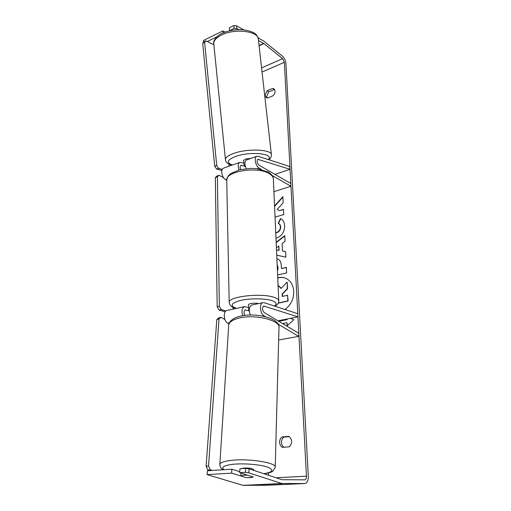 <?xml version="1.0" encoding="UTF-8"?>
<svg xmlns="http://www.w3.org/2000/svg" width="511" height="511" viewBox="0 0 511 511"><rect width="100%" height="100%" fill="white"/><g stroke="black" fill="none" stroke-linecap="round" stroke-linejoin="round"><path stroke-width="0.77" d="M228.947 323.859L227.765 323.208C223.677 321.291 222.975 311.186 226.846 310.496L227.088 310.439M265.567 316.718L263.983 315.779C259.997 313.741 259.122 303.31 262.852 302.653L264.181 302.704L297.779 313.716L297.945 316.858L263.65 306.012C261.907 307.846 262.092 310.03 264.206 312.566L298.826 333.313L298.686 336.379L278.648 339.987M298.686 336.379L278.137 324.178M250.358 315.038C248.608 310.03 249.087 306.702 251.789 305.061L252.019 305.01M248.653 307.533L244.539 306.638C242.016 308.018 241.403 311.046 242.719 315.741M249.311 310.969L245.325 309.941C243.817 310.982 243.67 312.809 244.865 315.428M297.945 316.858L277.958 320.812M272.293 175.592L290.976 186.24L290.829 183.481L259.064 165.219C257.02 163.066 256.611 161.099 257.831 159.323L290.069 169.313L289.641 166.471L258.1 156.283L256.682 156.328C253.718 157.35 255.615 166.356 259.173 168.113L261.555 169.473M238.982 169.92C237.717 166.158 237.966 163.641 239.736 162.383L243.919 163.15M246.736 159.879L246.449 159.988C244.501 161.559 244.43 164.433 246.219 168.617M223.614 168.145L223.32 168.253C220.215 169.326 222.01 178.058 225.67 179.687L226.724 180.23M290.976 186.24L273.922 191.676M240.675 169.505C239.844 167.467 239.908 166.081 240.873 165.334L245.344 166.414M290.069 169.313L274.969 174.366M251.042 158.34L245.663 158.998L243.536 160.428L243.875 162.754M245.025 164.996L244.188 165.679L245.229 165.986M244.188 165.679L243.747 162.421M284.946 309.506C290.874 305.137 293.812 299.063 293.768 291.283C293.199 284.736 290.427 280.36 285.451 278.15C282.992 277.198 280.424 277.096 277.741 277.837M268.518 475.268L268.428 472.962M249.087 468.874L248.8 472.86L245.395 472.33L245.695 468.344L249.087 468.874L282.059 479.72L304.831 479.829C305.923 479.561 306.466 478.347 306.453 476.182L284.359 62.323L282.647 58.637L263.893 43.563L258.489 40.541M275.046 217.13L283.765 214.563L283.516 209.376L279.21 210.666L277.256 209.338L283.19 202.81L282.89 196.658L274.554 205.959M276.164 242.291L284.799 235.635L285.074 241.313L282.129 243.523L282.487 251.016L285.579 251.597L285.853 257.186L276.738 255.155M288.817 436.343C292.433 439.524 292.592 443.011 289.303 446.806L282.442 447.361C280.737 446.371 279.798 444.711 279.626 442.366C279.6 440.016 280.392 438.214 281.995 436.956L288.817 436.343M272.721 88.384L267.074 90.728L265.075 95.282L266.199 97.633L267.387 98.08L273.066 95.761C275.359 93.066 275.665 90.766 273.985 88.857L272.721 88.384L274.33 89.559L268.69 91.897L266.697 96.432L267.144 98.042M287.393 325.59L286.965 322.709L287.112 325.839L293.825 319.784L290.625 318.302M286.965 322.709L282.557 323.565M286.786 319.062L286.812 319.586L278.616 321.202M276.898 258.841L277.997 259.134C280.028 260.112 281.133 262.36 281.318 265.867L281.44 268.562L286.352 267.362L286.62 272.861L277.62 275.027M275.742 232.786L276.151 232.69C278.872 231.732 280.29 229.809 280.405 226.91C280.245 225.089 279.504 223.863 278.176 223.23L280.482 218.599C282.89 219.5 284.282 221.921 284.659 225.868C284.544 231.968 281.797 236.05 276.438 238.1L275.985 238.215M267.074 90.728L268.69 91.897M283.912 447.24C282.449 446.186 281.644 444.608 281.497 442.507C281.478 440.163 282.264 438.368 283.867 437.116L289.303 436.63M281.995 436.956L283.867 437.116M248.8 472.86L281.861 483.515L305.061 483.515C307.252 482.978 308.331 480.538 308.299 476.195L285.93 63.581C285.585 60.515 284.455 58.062 282.526 56.229L263.785 41.091L258.068 37.827M274.65 89.61L274.33 89.559M207.064 474.604L207.447 470.759L231.917 469.213L231.592 473.148L207.064 474.604L242.974 485.341L267.1 485.258M203.582 42.228L203.359 40.529L222.911 30.922L225.115 32.097M243.773 29.855L236.548 25.831L236.944 28.635L234.23 28.361L229.72 30.571L229.33 27.766L233.834 25.55L236.548 25.831M216.843 36.862L207.319 41.512M223.179 32.864L222.911 30.922M234.23 28.361L233.834 25.55M238.797 29.657L236.944 28.635M245.695 468.344L240.004 468.702L239.691 472.669L245.395 472.33M231.917 469.213L239.768 471.717M247.739 477.657L250.729 477.676L253.284 476.987L239.691 472.669M231.592 473.148L245.938 477.51M285.528 278.182C283.037 277.275 280.443 277.23 277.754 278.035M278.533 285.687L281.267 288.274M282.564 296.374L282.455 294.081L287.54 288.824L287.22 282.366L287.246 288.715L282.161 293.978L282.276 296.437L287.565 295.275L287.846 300.941L278.348 302.978M287.565 295.275L288.134 301.043L278.259 303.157M278.086 285.534L281.107 288.44L286.933 282.251M287.073 319.005L286.812 319.586M287.105 319.675L278.802 321.317M285.579 251.668L282.487 251.016M276.183 242.629L284.812 235.98M276.508 249.962L279.07 250.447L278.872 246.149L276.4 247.611M279.07 250.447L278.584 246.021M276.502 249.892L278.776 250.32M276.905 258.936L278.112 259.186M286.358 267.547L281.44 268.562M277.384 269.751L278.029 269.591L277.914 267.01L277.166 264.839M277.377 269.565L277.741 269.476L277.179 265.113M282.915 197.099L274.573 206.399M283.522 209.599L279.21 210.666M275.755 232.971L276.438 232.824C279.159 231.873 280.577 229.944 280.686 227.05C280.533 225.23 279.785 224.003 278.463 223.371L278.176 223.23M278.463 223.371L280.75 218.74M258.445 303.611C255.526 302.665 248.423 303.489 248.499 304.754L248.506 304.875M249.279 310.132L248.742 310.567L248.64 307.213M248.742 310.567L249.298 310.733M233.035 307.392L233.073 309.136M225.179 311.806L218.976 310.005L217.181 306.779L215.348 177.534L216.964 176.008L218.995 175.292L223.518 177.636M225.971 310.931L221.154 309.525L218.976 310.005M217.181 306.779L219.36 306.287L217.386 176.819L215.348 177.534M219.36 306.287L221.154 309.525M218.995 175.292L217.386 176.819M229.056 166.203L228.839 164.018M213.873 44.789L205.984 40.848L204.042 41.71L202.675 43.256L214.677 166.069L216.536 169.013L218.567 168.375L222.202 169.384M216.536 169.013L221.831 170.47M202.675 43.256L204.624 42.394L216.715 165.423L214.677 166.069M218.567 168.375L216.715 165.423M204.624 42.394L205.984 40.848M253.552 470.344L253.584 469.628C252.485 468.351 249.164 467.827 243.619 468.07L241.403 468.613M247.484 475.147L243.274 475.204L240.828 475.907L246.168 477.581L250.735 477.555L253.13 476.942M240.968 473.077L240.828 475.907M209.625 470.618L207.862 470.075L206.118 466.262L216.811 319.516L218.746 317.868L220.944 317.312L224.923 319.503M212.359 470.446L210.276 469.807L207.862 470.075M206.118 466.262L208.533 465.981L219.015 318.953L216.811 319.516M208.533 465.981L210.276 469.807M220.944 317.312L219.015 318.953M229.324 322.888L227.765 323.208M263.983 315.779L262.616 316.06M245.989 309.96L244.833 310.209M264.308 306.032L263.178 306.274M259.173 168.113L257.384 168.732M226.807 179.297L225.67 179.687M241.582 165.302L240.445 165.705M258.528 159.304L257.41 159.7M231.943 165.168C227.74 164.012 225.568 162.102 225.421 159.432L213.745 43.518C213.834 40.209 216.709 37.239 222.362 34.614C236.005 28.124 259.013 31.446 258.362 39.436L271.43 154.993C272.427 149.576 248.889 148.209 234.606 153.102C228.698 155.089 225.632 157.203 225.421 159.432L225.466 159.937M232.39 165.008C225.868 162.562 227.229 159.611 236.465 156.149C251.348 151.084 274.656 153.83 268.275 159.573M306.453 476.182L276.132 477.772M284.359 62.323L262.047 72.025M263.599 43.365L259.045 45.466M263.893 43.563L259.077 45.779M282.647 58.637L261.581 67.886M281.861 483.515L242.974 485.341M282.577 483.63L243.715 485.45M304.971 483.515L266.934 485.265M229.203 302.78L229.19 302.231C228.685 296.399 262.239 292.733 274.375 297.447C277.422 298.526 278.891 299.765 278.782 301.158C278.706 303.183 277.409 304.869 274.886 306.21M274.394 306.051C277.256 304.09 276.515 302.308 272.159 300.711C265.42 298.379 250.428 298.2 240.841 300.372C231.017 303.061 229.554 305.738 236.446 308.401M278.757 300.653L273.366 179.291C273.442 177.176 272.024 175.273 269.131 173.574C257.621 166.196 226.207 171.096 226.737 179.968L226.756 180.83M219.8 464.838L219.839 464.275C220.471 462.557 224.048 461.286 230.57 460.456C248.148 458.086 277.556 462.832 275.205 467.418L272.791 471.212C272.248 471.966 269.329 472.822 264.027 473.793M263.797 473.716C273.449 472.017 274.413 469.711 266.685 466.811C258.732 464.314 242.604 463.158 232.339 464.371C223.709 465.553 220.924 467.335 223.978 469.711M275.205 467.418L278.974 327.985C281.165 320.403 254.682 313.748 238.663 318.2C232.703 319.777 229.401 321.975 228.743 324.798L219.839 464.275C219.941 467.016 221.084 468.843 223.281 469.756M251.789 305.061L262.852 302.653M244.539 306.638L226.846 310.496M246.449 159.988L256.682 156.328M223.32 168.253L239.736 162.383M213.745 43.518C212.653 40.363 218.874 34.116 222.841 33.011C229.318 30.296 236.274 29.242 243.715 29.849C255.589 31.771 257.103 34.972 258.291 38.779M268.901 159.771C270.843 157.771 270.836 158.436 271.43 154.993M267.023 485.265L305.061 483.515M273.34 178.556C273.423 176.531 271.737 174.34 268.288 171.99L256.624 168.643L250.863 168.362L239.538 169.773L230.812 173.555C229.12 174.973 228.104 175.318 226.737 179.968L229.19 302.231C229.465 305.31 231.649 307.373 235.731 308.42L236.005 308.497M248.499 304.754L248.563 306.926M278.993 327.181C279.849 318.244 255.245 312.093 239.653 316.379C234.287 317.369 228.596 321.572 228.743 324.798"/></g></svg>

